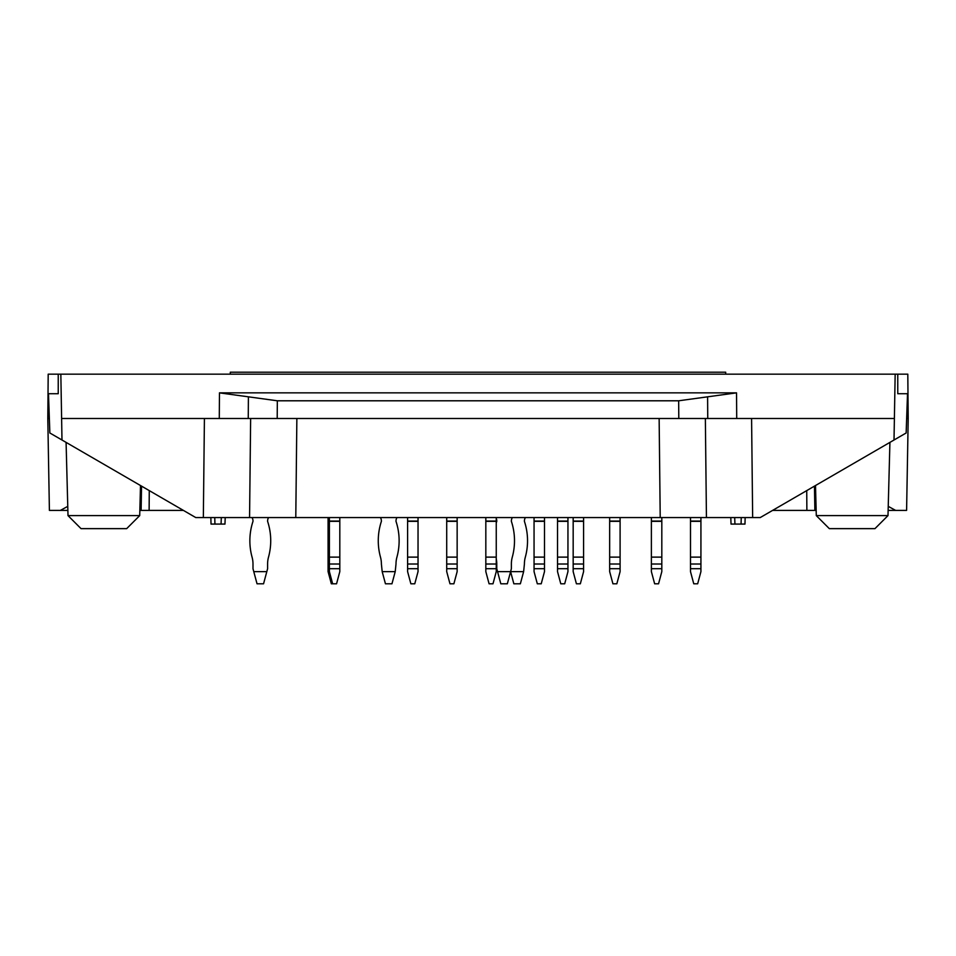 <?xml version="1.0" encoding="UTF-8"?>
<svg xmlns="http://www.w3.org/2000/svg" width="956" height="956" viewBox="0 0 956 956"><rect width="100%" height="100%" fill="white"/><g stroke="black" fill="none" stroke-linecap="round" stroke-linejoin="round"><path stroke-width="1.43" d="M745.142 517.566L744.975 524.079L731.029 524.079L730.802 517.566M897.768 374.166L897.768 393.717L907.519 393.717L906.145 432.984L894.015 440.011L895.163 374.166L907.806 374.166L908.2 418.489L906.647 418.489M210.858 517.566L211.025 524.079L224.971 524.079L225.198 517.566L224.971 524.079M219.462 392.856L277.336 400.791L678.664 400.791L736.538 392.856L219.462 392.856L219.282 418.489L277.204 418.489L277.336 400.791M888.232 506.357L895.605 510.396L888.136 510.396L895.198 510.396M659.138 418.489L660.214 517.566L203.341 517.566L204.417 418.489M139.839 510.396L141.118 510.396L141.548 486.138M887.993 515.607L874.955 528.644L829.33 528.644L816.293 515.607L887.993 515.607L889.917 442.389M219.282 418.489L61.614 418.489L61.985 440.011L195.765 517.566L203.341 517.566M894.015 440.011L760.235 517.566L752.659 517.566L751.583 418.489M660.214 517.566L752.659 517.566M139.707 515.607L126.67 528.644L81.045 528.644L68.007 515.607L139.707 515.607L140.496 485.529M816.161 510.396L814.882 510.396L814.452 486.138M141.118 510.396L149.124 510.396L149.267 490.607M49.401 510.396L60.395 510.396L49.401 510.396L47.8 418.489L49.353 418.489M67.768 506.357L60.395 510.396L67.864 510.396L60.395 510.396M47.8 418.489L48.194 374.166L58.232 374.166L58.232 393.717L48.481 393.717L49.855 432.984L61.985 440.011M894.386 418.489L277.204 418.489M183.397 510.396L149.124 510.396M895.163 374.166L58.232 374.166M61.614 418.489L60.837 374.166M772.603 510.396L806.876 510.396L806.733 490.607M895.605 510.396L906.599 510.396L895.605 510.396M814.882 510.396L806.876 510.396M557.527 521.343L567.948 521.343L567.948 564.016L557.527 564.016L557.527 517.566M567.948 517.566L567.948 521.343M557.527 568.712L567.948 568.712L567.948 571.628L564.697 583.793L560.778 583.793L557.527 571.628L557.527 564.016M567.948 568.712L567.948 564.016M252.993 521.056L252.993 521.343A61.865 61.865 0 0 0 252.061 557.121A26.075 26.075 0 0 1 252.993 564.016A26.075 26.075 0 0 0 252.061 557.121A61.865 61.865 0 0 1 252.993 521.343L252.993 521.056A6.776 6.776 0 0 0 252.026 517.566A6.776 6.776 0 0 1 252.993 521.056M252.993 564.016L252.993 568.712L257.033 583.793L263.557 583.793L267.596 568.712L267.596 564.016A26.075 26.075 0 0 1 268.517 557.121A61.865 61.865 0 0 0 267.596 521.343A61.865 61.865 0 0 1 268.517 557.121M267.596 521.056L267.596 521.056A6.776 6.776 0 0 1 268.564 517.566A6.776 6.776 0 0 0 267.596 521.056M253.77 571.628L266.808 571.628M380.428 517.566A6.776 6.776 0 0 1 381.396 521.056L381.396 521.343A61.865 61.865 0 0 0 380.476 557.121A26.075 26.075 0 0 1 381.396 564.016L382.185 571.628L395.222 571.628L391.96 583.793L385.447 583.793L382.185 571.628M395.222 571.628L395.999 564.016A26.075 26.075 0 0 1 396.931 557.121A61.865 61.865 0 0 0 395.999 521.343L395.999 521.056A6.776 6.776 0 0 1 396.967 517.566M496.248 518.451A6.776 6.776 0 0 1 496.773 521.056L496.773 521.343A61.865 61.865 0 0 0 496.248 523.004M496.248 558.83A26.075 26.075 0 0 1 496.773 564.016L496.773 568.712L500.813 583.793L507.337 583.793L511.376 568.712L511.376 564.016A26.075 26.075 0 0 1 512.297 557.121A61.865 61.865 0 0 0 511.376 521.343L511.376 521.056A6.776 6.776 0 0 1 512.344 517.566M497.55 571.628L523.625 571.628L520.363 583.793L513.85 583.793L510.588 571.628M523.625 571.628L524.414 564.016A26.075 26.075 0 0 1 525.334 557.121A61.865 61.865 0 0 0 524.414 521.343L524.414 521.056A6.776 6.776 0 0 1 525.382 517.566M609.665 521.343L620.097 521.343L620.097 564.016L609.665 564.016L609.665 517.566M620.097 517.566L620.097 521.343M609.665 568.712L620.097 568.712L620.097 571.628L616.835 583.793L612.927 583.793L609.665 571.628L609.665 564.016M620.097 568.712L620.097 564.016M690.495 521.343L700.927 521.343L700.927 564.016L690.495 564.016L690.495 517.566M700.927 517.566L700.927 521.343M690.495 568.712L700.927 568.712L700.927 571.628L697.665 583.793L693.757 583.793L690.495 571.628L690.495 564.016M700.927 568.712L700.927 564.016M651.383 521.343L661.815 521.343L661.815 564.016L651.383 564.016L651.383 517.566M661.815 517.566L661.815 521.343M651.383 568.712L661.815 568.712L661.815 571.628L658.553 583.793L654.645 583.793L651.383 571.628L651.383 564.016M661.815 568.712L661.815 564.016M573.17 521.343L583.59 521.343L583.59 564.016L573.17 564.016L573.17 517.566M583.59 517.566L583.59 521.343M573.17 568.712L583.59 568.712L583.59 571.628L580.34 583.793L576.42 583.793L573.17 571.628L573.17 564.016M583.59 568.712L583.59 564.016M534.057 521.343L544.49 521.343L544.49 564.016L534.057 564.016L534.057 517.566M544.49 517.566L544.49 521.343M534.057 568.712L544.49 568.712L544.49 571.628L541.227 583.793L537.32 583.793L534.057 571.628L534.057 564.016M544.49 568.712L544.49 564.016M485.827 521.343L496.248 521.343L496.248 564.016L485.827 564.016L485.827 517.566M496.248 517.566L496.248 521.343M485.827 568.712L496.248 568.712L496.248 571.628L492.997 583.793L489.078 583.793L485.827 571.628L485.827 564.016M496.248 568.712L496.248 564.016M446.715 521.343L457.147 521.343L457.147 564.016L446.715 564.016L446.715 517.566M457.147 517.566L457.147 521.343M446.715 568.712L457.147 568.712L457.147 571.628L453.885 583.793L449.977 583.793L446.715 571.628L446.715 564.016M457.147 568.712L457.147 564.016M407.603 521.343L418.035 521.343L418.035 564.016L407.603 564.016L407.603 517.566M418.035 517.566L418.035 521.343M407.603 568.712L418.035 568.712L418.035 571.628L414.773 583.793L410.865 583.793L407.603 571.628L407.603 564.016M418.035 568.712L418.035 564.016M329.39 521.343L339.81 521.343L339.81 564.016L329.39 564.016L329.39 521.056L328.087 521.056L329.39 521.343M339.81 517.566L339.81 521.343M329.39 517.566L329.39 521.056L339.81 521.056M328.087 564.016L328.087 571.628L331.338 583.793L332.64 583.793L329.39 571.628L329.39 564.016L328.087 564.016L328.087 521.343M332.64 583.793L336.56 583.793L339.81 571.628L339.81 564.016M328.087 568.712L339.81 568.712M328.087 517.566L328.087 521.056M230.312 374.166L230.312 372.207L725.688 372.207L725.688 374.166M741.067 524.079L741.235 517.566M734.698 517.566L734.937 524.079M214.933 524.079L214.765 517.566M248.249 418.489L248.405 396.824M296.862 418.489L295.786 517.566M141.345 497.586L140.173 497.586M221.302 517.566L221.063 524.079M250.639 418.489L249.564 517.566M814.655 497.586L815.827 497.586M736.538 392.856L736.718 418.489M678.796 418.489L678.664 400.791M707.751 418.489L707.595 396.824M705.361 418.489L706.436 517.566M567.948 521.056L557.527 521.056M557.527 557.121L567.948 557.121M620.097 521.056L609.665 521.056M609.665 557.121L620.097 557.121M700.927 521.056L690.495 521.056M690.495 557.121L700.927 557.121M661.815 521.056L651.383 521.056M651.383 557.121L661.815 557.121M583.59 521.056L573.17 521.056M573.17 557.121L583.59 557.121M544.49 521.056L534.057 521.056M534.057 557.121L544.49 557.121M496.248 521.056L485.827 521.056M485.827 557.121L496.248 557.121M457.147 521.056L446.715 521.056M446.715 557.121L457.147 557.121M418.035 521.056L407.603 521.056M407.603 557.121L418.035 557.121M328.087 557.121L339.81 557.121M68.007 515.607L66.084 442.389M816.293 515.607L815.504 485.529M906.599 510.396L908.2 418.489"/></g></svg>
